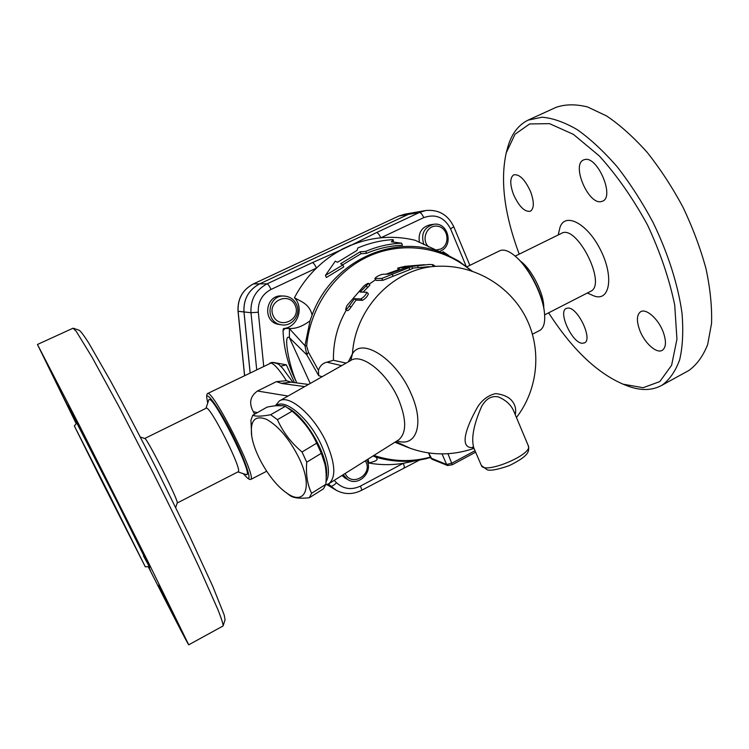 <?xml version="1.0" encoding="UTF-8"?>
<svg xmlns="http://www.w3.org/2000/svg" width="749" height="749" viewBox="0 0 749 749"><rect width="100%" height="100%" fill="white"/><g stroke="black" fill="none" stroke-linecap="round" stroke-linejoin="round"><path stroke-width="1.12" d="M528.092 120.13L555.87 107.435C565.055 104.158 575.635 103.999 587.581 106.957L606.709 116.011C620.172 125.13 633.645 137.226 647.117 152.29C660.262 168.834 672.218 187.138 682.994 207.201C692.769 227.79 700.455 248.331 706.035 268.835C710.249 288.768 712.093 306.959 711.55 323.418L707.665 344.531C703.077 356.14 696.785 364.81 688.79 370.53L662.013 385.22M582.254 343.285C572.199 343.079 557.79 311.968 566.169 308.457L568.098 308.045C577.938 307.446 593.011 339.475 584.51 342.873L582.254 343.285M663.183 331.938C666.47 341.31 666.17 347.442 662.294 350.307C656.63 353.996 644.486 343.023 639.74 330.281C636.369 320.881 636.669 314.692 640.638 311.724C646.106 308.101 658.39 318.924 663.183 331.938M584.669 159.584C597.253 155.595 614.91 196.5 602.683 201.135L600.998 201.65C588.171 204.458 571.384 164.827 583.462 159.996L584.669 159.584M513.561 194.6C509.816 184.348 509.854 177.775 513.674 174.863C519.31 173.852 524.946 179.432 530.573 191.613C534.252 201.884 534.215 208.419 530.451 211.209C524.749 212.201 519.123 206.668 513.561 194.6M548.633 312.829C571.955 349.025 596.775 372.815 623.112 384.19L643.101 387.72L659.822 381.578L671.61 365.269L676.937 339.25L674.727 305.124C669.372 279.152 660.309 252.45 647.548 225.037C633.055 198.522 616.998 175.509 599.359 155.989L573.388 134.352L549.523 123.651L529.665 123.95L515.04 134.23L506.24 152.833C500.089 180.715 504.414 214.486 519.226 254.154M558.239 234.952L559.503 229.456C562.92 211.171 586.476 221.732 600.426 249.726C614.686 277.561 609.443 303.242 592.843 295.443L587.328 293.018M506.24 152.824L507.335 148.723C510.987 134.717 517.896 125.186 528.064 120.149L542.033 117.2C552.743 118.07 564.512 122.246 577.329 129.699C590.521 139.071 603.797 151.41 617.129 166.727C630.181 183.505 642.127 202.015 652.969 222.266C668.052 253.256 678.135 285.088 682.011 313.241C683.481 331.133 682.704 346.637 679.68 359.754C675.495 371.223 669.606 379.715 661.994 385.229C652.051 390.725 640.414 390.912 627.072 385.772L625.003 384.949M515.218 256.121L561.329 233.426C576.543 223.455 607.392 284.554 590.577 291.352L544.654 314.861M520.405 261.129C531.678 268.975 544.205 293.983 543.755 307.708M544.195 310.582L544.167 310.367C542.257 293.917 530.161 269.958 518.149 258.845L517.728 258.442M466.936 266.794L499.564 250.84C503.983 248.79 509.835 251.121 517.1 257.834C529.665 269.462 542.351 294.572 544.345 311.781C545.497 321.733 543.961 327.959 539.757 330.449L539.477 330.59M294.432 297.746C300.265 286.586 307.605 276.699 316.462 268.076C324.064 260.708 332.444 254.585 341.591 249.717L351.45 245.092C360.971 241.225 370.755 238.8 380.801 237.817C392.513 236.703 404.001 237.545 415.274 240.317L441.638 252.619C393.525 233.042 331.751 261.279 312.108 315.02L310.067 320.769C302.605 326.395 295.649 328.951 289.189 328.446L283.45 328.586C297.531 327.379 304.44 307.914 294.432 297.746C301.229 301.716 309.29 303.748 312.108 315.02M441.901 252.731L443.024 251.72L448.464 255.269L441.638 252.619M419.449 242.433C417.97 232.958 421.547 227.078 430.188 224.775L433.39 224.326M439.148 251.552L440.777 250.906C454.053 245.316 447.921 221.826 433.755 224.279C423.915 227.322 420.629 234.1 423.897 244.605M428.475 246.758C420.563 239.1 427.576 223.998 437.95 226.273C448.37 228.033 450.383 244.67 440.721 249.033L435.749 250.054M393.122 239.633C381.007 240.307 369.248 243.088 357.835 247.975L357.039 250.4L337.546 262.272L335.299 261.158L325.441 275.417L342.892 264.903L340.589 263.77L360.175 251.776L365.709 251.402C377.318 246.43 389.293 243.687 401.614 243.182L391.39 241.852L393.122 239.633L393.637 242.105M401.614 243.182L402.503 245.279C390.173 245.691 378.189 248.387 366.561 253.359L361.018 253.724L342.705 264.818M342.892 264.903L343.772 266.916L326.367 277.514L325.441 275.417M284.994 328.596L283.038 330.646L283.45 328.586M296.819 382.917L295.93 380.979C288.056 365.278 283.759 348.5 283.038 330.646M295.93 380.979C288.543 363.855 283.188 332.996 289.395 337.687L306.837 354.886L308.448 352.208L306.641 345.907L304.946 345.701L289.432 328.671L289.395 337.687L310.226 383.46M273.198 362.422L286.333 364.819L280.669 366.233M411.632 461.618L402.812 463.397C391.54 465.157 380.258 465.054 368.976 463.079L368.068 459.09M279.976 324.579L278.74 324.401C261.841 322.014 265.371 293.945 282.326 296.005L283.721 296.052M345.757 478.442L341.937 475.503M296.501 304.44C294.067 299.497 290.153 296.716 284.76 296.098C267.665 294.02 264.116 322.332 281.147 324.738C291.904 327.21 301.519 314.44 296.501 304.44M295.19 305.339C301.744 319.495 279.658 330.159 273.216 315.825C266.578 301.529 288.899 290.996 295.19 305.339M343.154 474.735L347.62 479.472C358.649 487.093 373.817 471.449 366.617 459.998M365.259 460.85C374.032 473.78 351.627 487.974 345.149 473.48M373.049 455.954L375.932 457.133C379.715 460.71 373.133 461.515 368.976 463.079M360.175 251.776L361.018 253.724M365.709 251.402L366.561 253.359M450.552 228.829L453.8 226.797C448.005 214.804 438.689 209.374 425.853 210.506L419.421 212.482L376.578 232.555C377.842 232.733 379.247 234.484 380.801 237.817L423.765 217.613C435.506 213.559 444.438 217.304 450.552 228.829L466.121 266.167M376.578 232.555L351.45 245.092M316.462 268.076C314.861 264.697 313.513 262.88 312.417 262.609L267.121 283.824C268.095 284.161 269.397 286.034 271.026 289.442L316.462 268.076M341.591 249.717L312.417 262.609M425.235 210.609L414.534 212.473L408.261 214.411L259.716 283.862C248.64 289.797 243.406 299.16 243.996 311.94L250.147 372.74M250.11 372.759L243.959 311.94C243.369 299.151 248.602 289.797 259.678 283.862L408.196 214.42L414.197 212.529M404.048 467.676L404.076 467.657C404.554 467.189 404.273 465.747 403.243 463.331L360.409 486.11C351.553 490.249 343.594 489.134 336.526 482.749L334.185 480.371M310.067 320.769L304.946 345.701L306.837 354.886L318.728 375.689L322.201 376.672M308.448 352.208L318.447 370.324L318.728 375.689M318.447 370.324C319.935 365.858 322.753 363.143 326.892 362.188L333.455 360.26C333.09 342.237 337.396 325.478 346.366 309.983M325.637 484.987L328.895 483.695C336.114 477.403 335.355 463.893 326.63 443.155C314.524 415.751 289.151 393.796 279.274 401.024L275.36 405.808M275.81 405.761L276.587 405.321C285.921 398.477 309.992 419.431 321.536 445.486C328.83 462.348 330.337 474.454 326.03 481.804M276.147 405.733L282.42 405.724M287.953 407.99C307.221 417.502 330.524 460.073 326.18 477.656M295.733 414.384C304.955 422.614 312.707 433.371 318.99 446.647L324.495 462.367M309.29 497.757L323.446 488.854L325.852 484.341C326.498 476.664 326.19 469.932 324.907 464.146L321.321 453.295L316.677 443.183C311.078 430.853 302.896 420.189 292.138 411.182L285.341 406.323C281.708 405.097 275.632 405.359 267.112 407.11L252.731 415.255C255.858 416.603 261.841 416.425 270.67 414.712L277.43 419.665C282.85 431.939 291.052 442.706 302.025 451.993L306.734 462.17C305.742 474.398 307.362 484.772 311.612 493.273L309.29 497.757C300.265 498.722 294.001 498.104 290.5 495.885L286.155 492.608M299.291 458.557C289.554 439.073 278.562 425.966 266.316 419.243C255.1 415.105 250.194 420.339 251.589 434.954C253.845 453.632 270.82 482.01 286.071 492.552C304.674 506.83 313.428 488.114 299.291 458.557M251.683 435.646L250.924 420.245L252.731 415.255M325.852 484.341L311.612 493.273M321.321 453.295L306.734 462.17M285.341 406.323L270.67 414.712M292.138 411.182L277.43 419.665M316.677 443.183L302.025 451.993M397.045 440.88C416.313 447.724 424.777 424 411.201 393.955C396.764 359.323 361.982 336.769 352.451 353.79L350.822 360.438M515.265 414.693C516.567 408.579 514.835 403.299 510.06 398.843C506.436 396.006 501.624 394.264 495.641 393.609C488.648 395.172 482.777 399.395 478.031 406.276C464.82 429.327 459.203 449.175 473.508 447.518M369.191 284.143L375.549 279.742M385.932 274.2L398.206 269.855M333.455 360.26L346.122 363.106M516.445 417.493C538.194 389.386 542.004 349.324 525.957 317.642C509.882 285.978 475.4 265.418 440 266.213C396.502 266.054 355.466 306.182 352.451 353.79L348.304 361.861M429.252 266.672L412.278 268.142M368.152 293.758L368.368 293.833C367.516 296.37 365.559 298.542 362.479 300.349L356.028 300.077L351.047 307.09C349.427 309.515 348.219 310.704 347.424 310.648L345.635 309.524L346.834 305.732L363.827 286.052C366.308 284.068 367.918 283.178 368.639 283.375L360.129 292.063L366.86 292.26C365.961 294.844 363.958 297.072 360.84 298.945L354.417 298.692L349.306 305.873C347.658 308.354 346.441 309.571 345.635 309.524M368.639 283.375L369.884 285.116L363.04 292.129M411.941 266.475L412.371 268.629L382.889 280.332L376.129 280.407L374.828 278.497L381.784 278.45L411.941 266.475L406.117 267.524L388.553 274.125L382.393 274.303C378.863 275.323 376.335 276.718 374.828 278.497M424.411 264.687L405.04 266.335L397.747 268.067L428.765 264.481L432.763 264.612L435.319 266.26M356.028 300.077L354.417 298.692M473.892 448.108L473.799 447.893C471.037 438.362 473.677 424.477 481.729 406.248C486.195 398.534 491.803 395.444 498.553 396.979C506.118 400.275 511.211 405.05 513.851 411.323L528.307 445.777C533.597 454.259 484.041 474.969 481.345 465.438L481.307 465.344M254.726 414.131L253.312 411.716C248.724 403.205 250.11 396.305 257.478 391.006L276.381 381.662L286.474 380.698L291.174 382.196M207.361 393.646L272.177 362.46C276.662 363.143 279.246 364.183 279.92 365.568L282.532 368.105L292.971 382.421M248.846 478.995L250.587 479.529C257.993 478.639 212.014 387.42 207.304 393.674L206.78 395.172M207.707 403.131L206.668 397.12C206.996 391.165 219.7 409.375 232.33 434.504C245.017 459.605 252.291 481.027 247.488 478.096L243.153 473.602M208.643 400.359L208.671 400.256C210.815 389.808 255.418 478.274 246.14 474.576L245.841 474.482M175.715 507.457L177.223 502.954C179.442 502.251 146.317 436.517 144.744 438.483L206.106 408.261C209.402 403.87 243.322 471.158 238.135 471.804L238.079 471.833M223.165 625.761L225.056 619.779L224.176 614.91L212.763 586.355L189.188 535.282L157.533 470.878C140.241 436.714 124.474 406.576 110.243 380.464L88.654 342.873C83.86 335.374 80.695 331.17 79.179 330.262L73.514 328.296M148.63 566.787L150.558 570.804L148.386 566.675M76.239 423.747L37.45 344.474L79.46 425.582L147.487 560.617L188.739 644.805C188.701 645.75 171.09 611.652 148.19 566.6M76.342 423.269L59.031 388.619L76.379 422.895M91.575 450.673L68.459 404.666L91.575 450.673M158.816 585.081L173.44 613.684L158.816 585.081M103.1 483.695L74.348 425.947L109.831 495.707L145.315 566.824L103.1 483.695M37.459 344.474L73.028 328.212L76.248 331.358L92.118 357.301L119.437 407.447L153.217 472.993C170.575 507.56 186.754 540.834 199.515 568.145L217.931 609.658C221.386 618.421 223.118 623.814 223.136 625.836L222.902 626.061M113.249 502.907L93.372 463.753L113.249 502.907M263.695 366.121L258.311 312.221C257.834 301.856 262.075 294.263 271.026 289.442M294.479 382.617L286.333 364.819M375.932 457.133C390.06 461.393 404.376 462.395 418.85 460.158L427.145 458.482M472.113 271.091L458.631 261.008L446.797 254.735M408.261 214.411L419.421 212.482C420.798 212.604 422.239 214.308 423.765 217.613M259.716 283.862L267.121 283.824C255.755 289.929 250.381 299.563 250.981 312.707L258.311 312.221M243.996 311.94L250.981 312.707L256.692 369.538M350.785 245.129L341.432 249.501M253.359 283.937L398.824 216.03L404.975 214.139L398.721 216.058L408.196 214.42M398.637 216.115L253.405 283.899C242.564 289.704 237.442 298.832 238.032 311.275L238.107 311.294C237.527 298.814 242.648 289.676 253.471 283.88L259.678 283.862M244.623 375.436L238.107 311.294L243.959 311.94M360.409 486.11C361.477 488.545 361.823 489.968 361.439 490.389L361.411 490.408M336.526 482.749C333.914 485.324 331.994 486.447 330.758 486.11L336.61 490.501M328.568 483.901L330.758 486.11L327.781 484.313M306.641 345.907C310.245 306.622 335.589 270.838 369.706 255.812C403.889 240.841 443.764 247.292 471.093 270.754M341.638 365.643L326.892 362.188M350.701 360.503C361.72 352.713 387.42 373.03 398.637 399.582C406.679 419.702 406.66 433.147 398.59 439.916L328.895 483.695M410.855 448.567L395.865 441.629M475.025 450.729L452.04 463.107L446.638 464.492L447.771 465.578M432.098 459.277L447.63 465.522L452.293 464.755L447.958 453.735M442.022 453.913L446.638 464.492L430.731 458.014L431.958 459.221L428.671 452.948M399.423 269.64L399.002 267.964M418.017 267.505L417.745 265.333M432.697 266.522L432.763 264.612M351.047 307.09L349.306 305.873M362.479 300.349L360.84 298.945M367.731 287.728L366.411 286.052M376.129 280.407L375.043 278.562M382.889 280.332L381.784 278.45M392.991 276.016L392.064 274.031M409.563 269.537L409.038 267.393M253.312 411.716L257.375 412.624M288.028 396.052L257.478 391.006M276.381 381.662L281.97 383.516L304.693 386.596M308.522 384.434L290.771 382.14L281.97 383.516M430.338 457.115C411.416 462.236 392.607 461.674 373.891 455.429M276.241 363.153L273.113 362.422M270.258 362.993C273.348 362.909 278.759 368.808 286.474 380.698M281.259 383.357L290.912 382.159M143.508 556.001L149.351 566.656L122.368 512.11L76.351 422.155M627.072 385.772L623.102 384.19M544.167 310.367L544.345 311.781M532.464 334.204L539.757 330.449M278.74 324.401L281.147 324.738M344.727 477.871L347.62 479.472M374.481 456.45L375.661 456.984M430.535 457.573L402.812 463.397M453.8 226.797L469.866 265.361M413.86 212.594L404.975 214.139M238.032 311.275L244.558 375.474M419.477 460.055L361.439 490.389C352.152 494.967 343.182 494.583 334.531 489.247L326.957 484.65M472.132 271.101L458.631 261.008M350.691 360.512L279.564 400.855M286.071 492.552L289.46 495.164M251.589 434.954L251.421 433.914M394.882 442.238L404.114 445.898C427.061 455.635 450.355 456.459 473.995 448.351M452.293 464.755L475.634 452.162M428.494 452.92L430.731 458.014M398.262 270.08L397.747 268.067M366.86 292.26L368.368 293.833M473.546 447.219L472.713 447.087L473.799 447.893L481.345 465.438L487.047 469.735C490.164 471.027 497.608 469.651 509.367 465.588C529.393 455.635 529.393 451.366 528.307 445.777M269.986 363.05L271.494 362.563M250.587 479.529L266.672 471.243M247.488 478.096L249.454 479.397M206.668 397.12L206.799 394.779M237.929 471.907L246.14 474.576M205.947 408.345L208.671 400.256M177.213 503L238.135 471.804M144.744 438.483L140.26 437.023M74.348 425.947C76.454 423.653 77.119 422.324 76.342 421.959L111.564 490.632L149.66 567.508C149.837 566.712 148.386 566.487 145.315 566.824M188.739 644.805L223.052 625.977"/></g></svg>
